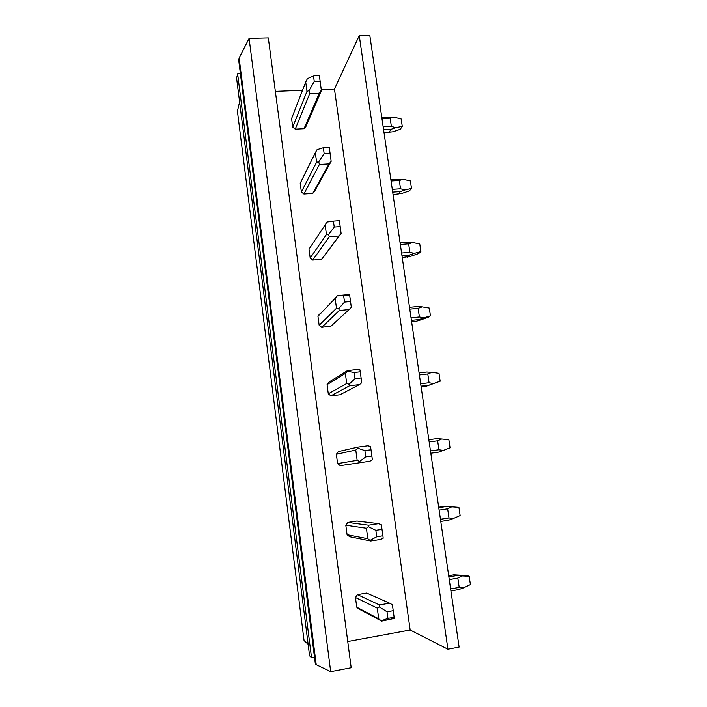 <?xml version="1.0" encoding="UTF-8"?>
<svg xmlns="http://www.w3.org/2000/svg" width="707" height="707" viewBox="0 0 707 707"><rect width="100%" height="100%" fill="white"/><g stroke="black" fill="none" stroke-linecap="round" stroke-linejoin="round"><path stroke-width="1.06" d="M359.262 35.624L334.464 89.055L410.157 630.017L447.92 649.212L359.262 35.624L369.805 35.35L459.108 647.073L447.92 649.212M239.593 101.976L237.411 111.167L304.063 640.56L308.137 644.289M237.605 73.749L236.606 78.318L309.586 655.796L311.531 657.696L237.605 73.749L240.389 73.652M239.125 58.009L238.674 60.122L315.331 663.785L316.223 664.668L239.125 58.009L249.094 38.443L268.324 37.957L351.193 667.726L330.69 671.65L316.223 664.668M275.359 91.389L302.525 90.31M321.261 89.577L334.464 89.055M347.747 641.523L410.157 630.017M356.752 607.207L355.453 597.512L377.273 608.117L378.731 618.837L356.752 607.207L358.811 608.939L381.453 620.985M377.273 608.117L379.42 606.995L387.029 611.794L393.233 610.689L392.376 604.706L389.548 603.177L366.65 593.067L357.468 594.649L355.453 597.512M347.084 534.722L349.726 536.772L370.751 541.014L380.764 539.423L383.194 538.221L382.894 535.809L376.743 536.781L375.85 530.33L368.488 526.768L368.594 525.204L347.817 522.438L345.811 525.204L347.084 534.722L367.834 538.752L366.412 528.253L345.811 525.204M347.817 522.438L356.929 521.041L378.59 523.657L368.594 525.204M340.226 465.648L369.991 461.22L372.35 459.674L371.882 456.059L365.775 456.899L364.909 450.58L357.777 448.22L357.945 447.098L338.344 451.579L336.355 454.256L337.601 463.589L340.226 465.648L369.991 461.22M330.894 395.84L339.899 394.771L359.448 384.608L361.728 382.743L361.1 377.98L355.038 378.678L354.189 372.492L347.287 371.281L347.508 370.592L329.047 382.036L327.067 384.626L328.287 393.79L330.894 395.84L349.585 385.766L359.448 384.608M319.157 325.273L317.956 316.276L335.145 298.372L336.488 308.243L319.157 325.273L321.738 327.332L331.132 326.015M318.742 315.013L317.956 316.276M319.926 313.775L320.404 313.731M310.187 258.011L309.003 249.182L325.14 224.817L326.448 234.494L310.187 258.011L312.741 260.07L321.623 259.328L323.576 256.897L322.03 258.965L339.714 235.219M309.949 247.759L309.003 249.182M312.741 193.435L314.465 191.464L331.159 161.364L329.047 163.909L319.405 164.475L303.913 194.018L312.741 193.435L329.047 163.909M301.376 191.968L300.219 183.299L315.331 152.73L316.621 162.212L301.376 191.968L303.913 194.018M304.01 128.727L305.937 126.465L321.411 90.779L321.34 90.178L319.317 93.227L309.737 93.616L295.243 129.16L304.01 128.727L319.317 93.227M292.725 127.11L291.593 118.59L305.716 82.056L306.979 91.353L292.725 127.11L295.243 129.16M314.491 657.148L311.531 657.696M330.69 671.65L249.094 38.443M357.468 594.649L379.473 604.953L379.42 606.995M378.731 618.837L381.674 621.1L394.267 618.431L394.135 617.273L387.94 618.386L387.029 611.794M381.303 620.773L387.94 618.386M389.548 603.177L379.473 604.953M393.233 610.689L394.135 617.273M450.615 588.913L459.197 587.411L463.668 587.8L458.799 589.55L450.916 590.937M449.254 579.599L457.827 578.123L459.197 587.411M457.827 578.123L461.918 575.949L456.749 575.578L448.865 576.93M461.918 575.949L469.156 576.232L466.443 575.56L453.859 574.835L448.689 575.728M456.749 575.578L453.859 574.835M469.156 576.232L470.394 584.583L463.668 587.8M366.412 528.253L368.488 526.768M367.834 538.752L370.751 541.014M370.327 540.263L376.743 536.781M378.59 523.657L381.338 524.78L382.001 529.366L375.85 530.33M382.001 529.366L382.894 535.809M440.452 519.283L448.98 517.948L453.426 518.478L448.6 520.211L440.77 521.439M439.118 510.136L447.637 508.828L448.98 517.948M447.637 508.828L451.711 506.839L446.585 506.495L438.764 507.688M446.585 506.495L438.685 507.175M451.711 506.839L458.914 507.37L460.133 515.571L453.426 518.478M337.601 463.589L357.168 460.328L355.771 450.041L336.355 454.256M355.771 450.041L357.777 448.22M357.168 460.328L359.58 461.432L360.057 462.59M359.58 461.432L365.775 456.899M357.945 447.098L367.87 445.772L370.539 446.506L371.007 449.758L364.909 450.58M371.007 449.758L371.882 456.059M430.475 450.907L438.941 449.74L443.377 450.412L438.587 452.118L430.802 453.196M429.158 441.928L437.624 440.788L438.941 449.74M437.624 440.788L441.689 438.985L436.608 438.649L428.831 439.692M438.587 452.118L430.81 453.222M441.689 438.985L448.857 439.745L450.059 447.796L443.377 450.412M328.287 393.79L346.722 383.503L345.352 373.429L327.067 384.626M345.352 373.429L347.287 371.281M346.722 383.503L349.055 384.228L349.585 385.766M349.055 384.228L355.038 378.678M347.508 370.592L357.362 369.478L359.951 369.841L360.252 371.802L354.189 372.492M360.252 371.802L361.1 377.98M420.665 383.76L429.087 382.752L433.497 383.556L428.76 385.244L421.019 386.172M419.384 374.94L427.788 373.959L429.087 382.752M427.788 373.959L431.844 372.333L426.807 372.015L419.083 372.907M431.844 372.333L438.985 373.314L440.161 381.223L426.197 386.243L421.116 386.853M426.197 386.243L428.76 385.244M433.497 383.556L440.161 381.223M335.145 298.372L337.292 295.641L347.066 294.722L349.585 294.731L349.709 295.455L337.018 295.906M336.488 308.243L338.741 308.588L339.316 310.506L349.108 309.551L351.326 307.368L350.539 301.509L344.53 302.083L343.699 296.021M321.738 327.332L339.316 310.506M338.741 308.588L344.53 302.083M349.709 295.455L350.539 301.509M330.682 326.422L349.108 309.551M411.041 317.805L419.401 316.957L423.802 317.885L419.101 319.555L411.412 320.342M409.777 309.136L418.129 308.314L419.401 316.957M418.129 308.314L422.167 306.856L417.183 306.555L409.512 307.315M422.167 306.856L429.282 308.058L430.439 315.835L428.142 317.284L420.621 319.918L416.644 321.137L411.598 321.65M416.644 321.137L419.101 319.555M423.802 317.885L430.439 315.835M325.14 224.817L326.943 222.06L333.421 221.114L334.234 227.044L340.2 226.593L341.127 233.522L338.98 236.005L329.259 236.757L312.741 260.07M326.448 234.494L328.64 234.485L329.259 236.757M328.64 234.485L334.234 227.044M340.2 226.593L339.378 220.672L333.421 221.114M321.623 259.328L338.98 236.005M401.576 253.009L409.892 252.311L414.267 253.371L409.609 255.024L401.965 255.669M400.339 244.498L408.637 243.827L409.892 252.311M408.637 243.827L412.667 242.536L400.1 242.863M412.667 242.536L419.755 243.942L420.886 251.577L418.685 253.539L411.227 256.12L402.248 257.587M407.267 257.154L409.609 255.024M414.267 253.371L420.886 251.577M315.331 152.73L317.081 149.672L323.346 147.719L324.142 153.534L330.063 153.198L331.132 161.134M316.621 162.212L318.742 161.859L319.405 164.475M318.742 161.859L324.142 153.534M330.063 153.198L329.268 147.392L323.346 147.719M392.288 189.352L400.542 188.796L404.899 189.98L400.286 191.606L392.694 192.118M391.068 180.992L399.314 180.453L400.542 188.796M399.314 180.453L403.326 179.331L390.856 179.543M403.326 179.331L410.387 180.939L411.501 188.442L409.388 190.881L401.991 193.409L393.057 194.619M398.041 194.284L400.286 191.606M404.899 189.98L411.501 188.442M305.716 82.056L307.404 78.724L313.475 75.79L314.262 81.491L320.138 81.278L321.34 90.178M306.979 91.353L309.039 90.664L309.737 93.616M309.039 90.664L314.262 81.491M320.138 81.278L319.352 75.578L313.475 75.79M383.159 126.792L391.36 126.385L395.699 127.675L391.121 129.284L383.574 129.673M381.957 118.573L390.158 118.184L391.36 126.385M390.158 118.184L394.153 117.212L381.771 117.309M394.153 117.212L401.178 119.015L402.274 126.394L400.259 129.301L392.915 131.776L384.025 132.739M388.974 132.483L391.121 129.284M395.699 127.675L402.274 126.394"/></g></svg>
